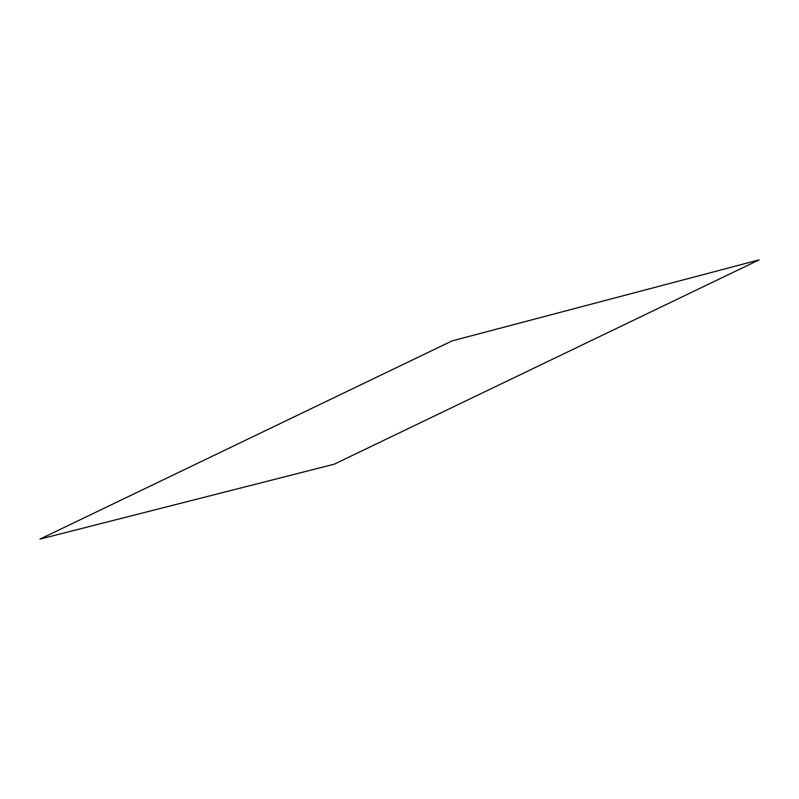 <?xml version="1.0" encoding="UTF-8"?>
<svg xmlns="http://www.w3.org/2000/svg" width="799" height="799" viewBox="0 0 799 799"><rect width="100%" height="100%" fill="white"/><g stroke="black" fill="none" stroke-linecap="round" stroke-linejoin="round"><path stroke-width="1.2" d="M759.05 259.895L334.232 464.189L39.95 539.105L452.224 340.843L759.05 259.895"/></g></svg>
